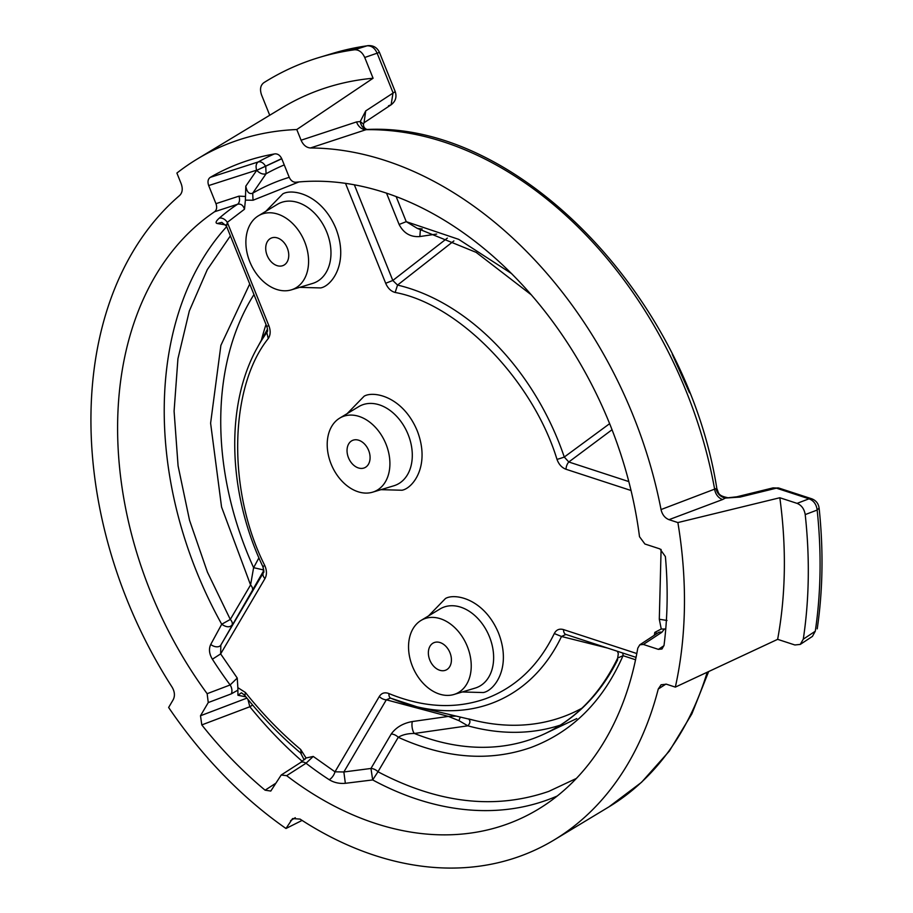 <?xml version="1.0" encoding="UTF-8"?>
<svg xmlns="http://www.w3.org/2000/svg" width="913" height="913" viewBox="0 0 913 913"><rect width="100%" height="100%" fill="white"/><g stroke="black" fill="none" stroke-linecap="round" stroke-linejoin="round"><path stroke-width="1.37" d="M207.148 693.686L208.255 702.565L200.495 715.758L201.796 724.911A372.378 266.801 -114 0 0 265.101 790.19L270.784 791.046L281.215 775.011L286.648 775.673A340.8 244.182 -114 0 0 538.122 809.317A340.8 244.182 -114 0 0 637.776 648.184L639.773 644.829L643.357 644.452L658.399 649.371L661.993 648.983L664.025 645.331A372.378 266.801 -114 0 0 665.394 556.576L659.951 548.918L644.909 544.011L639.499 536.696A340.8 244.182 -114 0 0 295.823 182.246C292.97 182.28 290.745 180.569 289.147 177.099L281.866 158.988C280.177 155.381 277.872 153.681 274.927 153.875A372.378 266.801 -114 0 0 251.577 159.376A372.378 266.801 -114 0 0 241.443 162.742A372.378 266.801 -114 0 0 210.264 177.362L258.265 161.932C256.097 163.45 255.549 166.189 256.621 170.172L208.689 185.567L215.959 203.667C217.203 207.274 216.746 209.956 214.601 211.736A340.8 244.182 -114 0 0 207.148 693.686L230.133 684.967A338.027 242.185 66 0 1 212.387 659.209C209.18 653.845 208.632 648.938 210.732 644.464L221.722 624.241C226.196 627.288 229.608 627.585 231.97 625.12A7.27 4.519 30.5 0 0 230.293 619.436L221.722 624.241A335.025 240.039 66 0 1 226.675 226.641M269.723 115.243L261.563 94.952C259.68 89.44 260.41 85.365 263.766 82.741A438.331 314.049 66 0 1 307.213 61.445A438.331 314.049 66 0 1 319.139 57.485A438.331 314.049 66 0 1 354.529 49.781C358.866 49.61 362.267 52.178 364.732 57.485L373.086 78.244L296.782 129.532L301.085 140.214C303.276 145.064 306.391 147.644 310.431 147.974L366.022 129.692A367.403 263.241 66 0 1 714.651 489.242A10.91 8.559 -110.6 0 0 722.651 499.514L669.001 519.668L677.88 522.567L779.828 497.745L797.072 503.371C801.557 505.231 804.273 508.975 805.209 514.59L817.158 510.059C816.439 504.364 813.723 500.621 809.009 498.806L776.404 488.158A10.91 6.391 -71.9 0 1 779.04 488.113L773.037 487.884L736.791 496.798L725.344 498.076C720.368 496.843 717.253 493.693 716.009 488.615L716.853 488.626C718.851 492.575 717.264 495.531 727.341 497.596M388.481 105.805L391.129 104.79L393.035 92.772L377.263 53.525C375.003 48.161 371.602 45.593 367.026 45.821L354.529 49.781M445.464 670.268A14.95 10.716 -114 0 0 445.784 670.142A14.95 10.716 -114 0 0 449.881 652.51A14.95 10.716 -114 0 0 434.314 642.535A14.95 10.716 -114 0 0 433.641 642.809A14.95 10.716 -114 0 0 430 660.533A14.95 10.716 -114 0 0 445.464 670.268M282.813 265.649A14.95 10.716 -114 0 0 283.133 265.523A14.95 10.716 -114 0 0 287.23 247.902A14.95 10.716 -114 0 0 271.663 237.916A14.95 10.716 -114 0 0 270.99 238.202A14.95 10.716 -114 0 0 267.349 255.914A14.95 10.716 -114 0 0 282.813 265.649M364.139 467.958A14.95 10.716 -114 0 0 364.458 467.833A14.95 10.716 -114 0 0 368.555 450.212A14.95 10.716 -114 0 0 352.989 440.226A14.95 10.716 -114 0 0 352.315 440.5A14.95 10.716 -114 0 0 348.675 458.223A14.95 10.716 -114 0 0 364.139 467.958M424.728 618.672A40.686 29.148 -114 0 0 421.041 620.429A40.686 29.148 -114 0 0 413.258 668.236A40.686 29.148 -114 0 0 453.944 694.485A40.686 29.148 -114 0 0 455.051 694.12A40.686 29.148 -114 0 0 467.319 646.438A40.686 29.148 -114 0 0 424.728 618.672M262.077 214.053A40.686 29.148 -114 0 0 258.39 215.81A40.686 29.148 -114 0 0 250.596 263.617A40.686 29.148 -114 0 0 291.293 289.877A40.686 29.148 -114 0 0 292.4 289.501A40.686 29.148 -114 0 0 304.668 241.819A40.686 29.148 -114 0 0 262.077 214.053M343.402 416.362A40.686 29.148 -114 0 0 339.716 418.12A40.686 29.148 -114 0 0 331.921 465.927A40.686 29.148 -114 0 0 372.618 492.175A40.686 29.148 -114 0 0 373.725 491.81A40.686 29.148 -114 0 0 385.994 444.129A40.686 29.148 -114 0 0 343.402 416.362M607.556 648.059L561.506 636.487L565.866 634.444M468.654 718.919C470.56 720.928 470.286 723.233 467.833 725.812L414.388 733.47C407.871 733.447 402.496 734.725 398.262 737.293A7.27 4.519 30.5 0 0 391.232 733.995L370.963 768.461L372.675 779.93L377.982 771.759A7.27 4.519 30.5 0 0 370.963 768.461L343.859 771.976L345.354 783.308C339.419 783.845 334.044 782.646 329.228 779.713A338.027 242.185 66 0 1 306.026 763.245A7.27 5.044 -122.8 0 0 300.468 762.606L281.215 775.011M456.226 716.1L448.431 716.408L459.022 720.688A3.641 1.061 105.1 0 1 460.563 717.127M459.022 720.688L467.833 725.812A272.234 195.051 66 0 0 560.445 725.093M453.898 240.918L397.543 285.073L392.807 280.474L385.685 283.281C387.831 288.257 390.981 291.327 395.158 292.468C458.919 304.12 532.838 380.356 556.987 459.365C558.847 464.443 561.86 467.753 566.026 469.271A7.27 4.257 -71.9 0 1 568.799 461.989L612.064 429.715M628.829 481.596L568.799 461.989L564.28 457.036L609.656 423.655M263.446 572.611L263.286 572.919A7.27 4.519 30.5 0 0 264.964 578.591C266.995 574.813 266.927 570.442 264.747 565.478L263.184 566.357L263.378 572.759C264.177 572.668 263.983 570.579 262.796 566.494C227.645 492.472 225.157 404.801 257.375 347.533A223.925 160.437 -114 0 1 266.801 332.549L268.262 338.54C270.568 335.037 270.773 330.757 268.867 325.69L266.756 326.352C267.714 329.365 267.84 331.236 267.155 331.955L267.361 331.385M263.286 572.919L220.832 645.08L252.239 590.654A7.27 4.519 30.5 0 0 250.573 584.971L253.609 567.669L258.927 557.854M622.632 652.989A7.27 4.257 -71.9 0 1 623.043 655.682L617.702 658.033C600.583 693.366 576.434 718.531 545.244 733.527L545.244 733.527A273.101 195.667 66 0 1 532.975 738.651A273.101 195.667 66 0 1 414.388 733.47A7.27 2.648 -97.4 0 1 412.356 721.544C403.055 723.222 396.014 727.376 391.232 733.995M379.294 696.516L334.991 771.816L343.859 771.976L386.325 699.815L390.41 698.091L417.001 706.81A223.925 160.437 -114 0 1 391.152 698.342A7.27 4.04 -67.3 0 1 390.787 698.217A7.27 4.04 -67.3 0 1 388.949 693.572C384.784 691.997 381.566 692.978 379.294 696.516A7.27 4.519 30.5 0 0 386.325 699.815L448.431 716.408L412.356 721.544M386.496 193.088L399.118 224.461L406.239 221.665L417.344 228.41L422.183 228.935M399.118 224.461C403.649 233.237 410.565 237.266 419.854 236.547L420.425 229.174M447.359 238.099L392.807 280.474L354.324 184.768M225.831 224.929L217.237 223.514C215.217 222.989 215.867 221.22 219.211 218.207A338.027 242.185 66 0 1 237.563 204.25C240.804 203.531 243.12 205.185 244.49 209.214L245.403 200.13L253.027 200.244L252.707 193.191C249.215 194.458 246.909 192.107 245.802 186.138L256.69 170.354C259.988 173.538 263.127 174.68 266.082 173.767L265.74 166.52C263.606 162.891 261.107 161.35 258.265 161.932A366.604 262.659 66 0 1 274.208 154M566.128 634.524A7.27 4.257 -71.9 0 1 565.923 634.467A7.27 4.257 -71.9 0 1 563.549 629.605C559.372 628.418 556.291 629.719 554.294 633.542C538.59 665.725 515.742 687.443 485.739 698.685C455.507 709.321 423.244 707.609 388.949 693.572M581.923 708.214A265.295 190.075 66 0 1 562.876 716.842A265.295 190.075 66 0 1 475.353 720.631L417.001 706.81A223.925 160.437 -114 0 0 490.874 703.615A223.925 160.437 -114 0 0 561.506 636.487L554.294 633.542M556.987 459.365A7.27 0.639 161.2 0 0 564.28 457.036A223.925 160.437 -114 0 0 397.543 285.073L395.158 292.468M263.777 569.997L253.609 567.669A273.101 195.667 66 0 1 253.974 294.557M319.139 57.485L332.925 53.319A436.528 312.76 66 0 1 367.026 45.821L367.791 45.65C373.212 45.228 377.092 47.465 379.443 52.383L395.226 91.631L365.725 110.907L360.247 121.543L363.465 124.088L364.047 122.741L391.129 104.79C395.591 101.366 396.961 96.983 395.226 91.631M779.04 488.113L811.634 498.76C815.937 500.37 818.425 503.451 819.098 507.982L817.158 510.059A436.528 312.76 66 0 1 815.286 631.225L812.433 636.384L815.286 631.225L803.28 639.168L800.267 644.407L794.881 644.977L777.636 639.34L675.335 687.112L666.456 684.214L661.115 684.761L658.25 689.041L665.931 684.065M811.634 498.76A10.91 6.391 108.1 0 0 809.009 498.806L797.072 503.371M286.648 775.673L306.026 763.245L313.239 756.432L306.06 757.984L300.662 749.47L301.29 753.259M244.958 695.158L245.426 692.488L237.859 687.649L237.243 678.062L230.133 684.967A7.27 4.645 -110.7 0 1 231.263 693.88L208.255 702.565M635.551 659.768L623.043 655.682C602.968 701.321 572.325 731.895 531.126 747.427C489.528 761.967 445.236 758.589 398.262 737.293L377.982 771.759C438.057 803.417 494.994 809.957 548.793 791.377L576.365 778.447M667.004 620.463L659.3 619.242L661.252 629.011L654.815 632.401L657.246 633.348M284.251 164.922A352.578 252.604 66 0 0 266.082 173.767L252.707 193.191A340.481 243.942 -114 0 1 289.238 177.327M210.732 644.464A7.27 4.611 29.1 0 0 220.832 645.08L220.649 653.902L212.387 659.209M230.384 235.874L207.274 269.655L189.322 310.968L177.932 358.752L174.086 411.17L178.081 465.87L189.539 520.296L207.422 572.12L230.293 619.436L250.573 584.971L221.562 507.023L210.606 423.187L220.889 345.365L249.728 283.977M219.211 218.207A7.27 4.953 -130.9 0 1 227.326 222.35L226.492 226.173L221.813 222.35L217.237 223.514M722.651 499.514L725.344 498.076L740.158 497.06L776.404 488.158L773.037 487.884M805.209 514.59A438.331 314.049 66 0 1 803.28 639.168M707.187 672.276A367.403 263.241 66 0 1 609.005 806.818L554.157 839.937A375.448 268.993 -114 0 1 300.057 819.098L292.582 818.573L285.986 828.49A394.861 282.904 66 0 1 168.631 707.472L173.219 699.689C175.125 695.877 174.737 691.689 172.066 687.101A375.448 268.993 66 0 1 179.667 195.45C182.452 192.666 182.954 188.763 181.185 183.741L176.894 173.059A394.861 282.904 66 0 1 197.345 158.965L281.957 107.86A407.266 291.795 66 0 1 373.086 78.244M245.882 696.859L237.928 695.261L241.42 692.784L244.364 694.964C261.677 716.694 280.439 736.038 300.628 752.985L304.086 759.719M237.928 695.261L237.859 687.649M237.471 690.388L231.263 693.88M247.902 699.335L249.842 706.742L252.639 705.03M306.06 757.984L304.577 759.605M557.227 796.01A335.025 240.039 66 0 1 547.264 799.982A335.025 240.039 66 0 1 372.675 779.93L345.354 783.308M313.239 756.432L334.991 771.816A7.27 3.412 -57.1 0 1 329.228 779.713M665.748 629.057L661.252 629.011M664.459 628.931L661.845 632.298A7.27 5.25 -123.3 0 0 658.147 632.755L639.773 644.829M245.403 200.13L245.802 186.138M214.601 211.736L237.563 204.25A7.27 4.759 -108.1 0 0 238.955 196.158L245.106 196.432M364.013 122.799L365.725 110.907M310.431 147.974A375.448 268.993 66 0 1 661.035 509.557L716.009 488.615M301.085 140.214L356.538 121.931A10.91 8.457 -108.2 0 0 366.022 129.692L367.802 129.498M356.538 121.931L360.247 121.543A10.91 8.08 95.6 0 0 367.106 129.475L367.254 129.475C518.538 122.045 686.622 296.839 716.853 488.626M367.186 129.475A10.91 8.08 95.6 0 1 367.106 129.475C364.595 128.665 363.385 126.873 363.465 124.077M740.158 497.06A10.91 7.441 -103.8 0 0 736.791 496.798M779.828 497.745A407.266 291.795 66 0 1 777.636 639.34M285.986 828.49L302.089 820.422M197.345 158.965A394.861 282.904 66 0 1 296.782 129.532M661.035 509.557C662.245 514.658 664.904 518.025 669.001 519.668M677.88 522.567A394.861 282.904 66 0 1 675.335 687.112M200.495 715.758L246.898 698.114M302.237 761.316A366.604 262.659 66 0 1 249.842 706.742L201.796 724.911M265.101 790.19L275.931 783.149M661.845 632.298L643.357 644.452M658.399 649.371L663.968 645.685M210.264 177.362C207.936 179.062 207.411 181.801 208.689 185.567M238.955 196.158L215.959 203.667M554.157 839.937A375.448 268.993 -114 0 0 658.25 689.041M453.944 694.485L475.159 688.094A43.459 31.145 -114 0 0 476.335 687.706A43.459 31.145 -114 0 0 489.448 636.76A43.459 31.145 -114 0 0 443.935 607.099A43.459 31.145 -114 0 0 440.009 608.982L421.041 620.429M291.293 289.877L312.497 283.475A43.459 31.145 -114 0 0 313.684 283.087A43.459 31.145 -114 0 0 326.786 232.142A43.459 31.145 -114 0 0 281.284 202.481A43.459 31.145 -114 0 0 277.347 204.364L258.39 215.81M372.618 492.175L393.834 485.784A43.459 31.145 -114 0 0 395.009 485.396A43.459 31.145 -114 0 0 408.111 434.451A43.459 31.145 -114 0 0 362.609 404.79A43.459 31.145 -114 0 0 358.683 406.673L339.716 418.12M475.353 720.631L468.7 718.93M261.426 340.161A272.234 195.051 66 0 1 266.014 324.503M617.713 659.643A273.101 195.667 66 0 1 545.244 733.527L576.754 718.577M419.854 236.547L436.676 234.059M511.679 273.649L458.668 239.343L406.239 221.665L396.116 196.512M616.96 442.896L620.977 454.72M281.775 158.771L256.69 170.354L281.695 158.6M264.747 565.478C227.303 491.297 228.912 387.637 268.262 338.54M380.961 489.665L401.948 490.235C412.71 488.489 430.753 465.767 417.23 430.799C402.781 396.162 373.383 390.673 364.139 396.196L347.168 413.623M299.635 287.355L320.623 287.926C331.373 286.18 349.428 263.458 335.904 228.49C321.444 193.853 292.057 188.363 282.813 193.887L265.843 211.314M462.286 691.974L483.274 692.545C494.036 690.799 512.079 668.076 498.555 633.108C484.107 598.471 454.708 592.982 445.476 598.506L428.505 615.933M252.239 590.654L263.811 570.488M364.732 57.485L379.443 52.383M300.662 749.47C280.862 732.842 262.442 713.852 245.426 692.488M636.806 653.537L563.549 629.605M661.092 549.443L659.3 619.242M345.502 183.319L385.685 283.281M566.026 469.271L631.054 490.509M253.027 200.244L298.939 181.949M244.49 209.214L227.326 222.35L268.867 325.69M264.964 578.591L220.649 653.902L237.243 678.062M654.313 635.277L654.815 632.401M295.276 817.694L290.562 820.707M257.375 347.533L267.475 329.125M617.428 651.289L618.295 653.64L617.702 658.033M417.344 228.41L476.141 252.365L531.526 295.013M636.053 657.371L565.763 634.409M332.925 53.319L367.791 45.65M819.098 507.982C823.526 549.854 822.898 590.152 817.215 628.874M266.756 326.352L226.492 226.173M305.182 758.669L300.468 762.606M672.276 354.278L689.486 392.761M800.267 644.407L812.433 636.384M708.625 671.614L691.86 713.886L669.343 751.079L641.519 782.315L609.005 806.818"/></g></svg>
